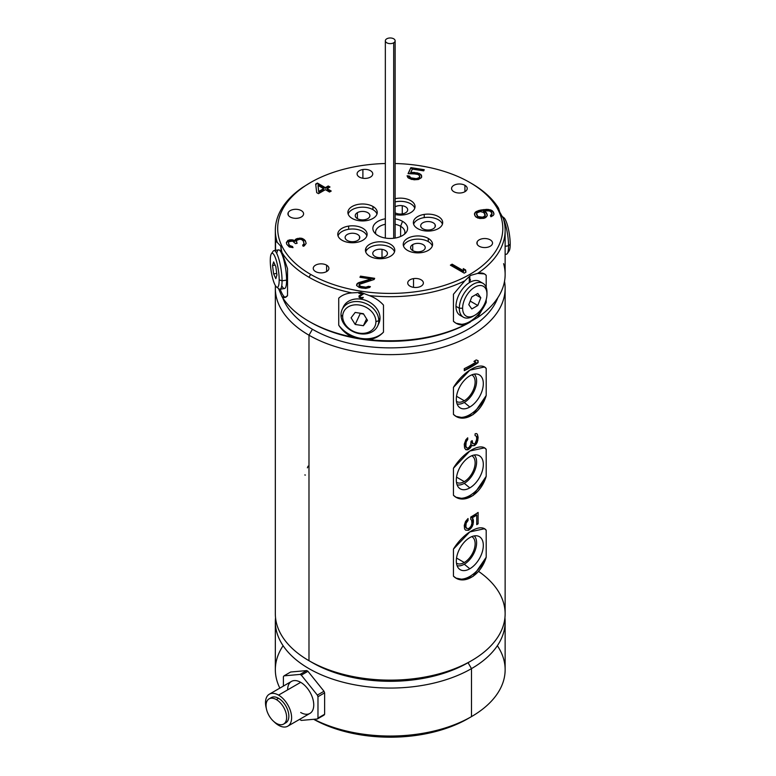 <?xml version="1.0" encoding="UTF-8"?>
<svg xmlns="http://www.w3.org/2000/svg" width="776" height="776" viewBox="0 0 776 776"><rect width="100%" height="100%" fill="white"/><g stroke="black" fill="none" stroke-linecap="round" stroke-linejoin="round"><path stroke-width="1.16" d="M505.137 230.346L505.137 274.432A114.906 66.338 180 0 1 477.628 317.5L464.834 324.892L456.007 323.243L453.436 321.303L453.436 294.279L464.834 280.805L453.436 294.279L453.436 321.303C456.579 324.232 460.381 325.425 464.834 324.892A114.906 66.338 180 0 1 369.327 339.665C375.041 338.627 379.765 336.115 383.49 332.128L383.49 305.104C379.765 300.933 375.041 297.761 369.327 295.578A114.906 66.338 0 0 0 464.834 280.805L470.44 275.451L477.628 273.414C481.343 272.454 484.195 273.103 486.203 275.364L486.203 287.459L486.203 275.364A28.47 16.441 -60 0 0 484.263 273.802A28.47 16.441 -60 0 1 486.203 275.364L484.457 273.909L477.628 273.414A114.906 66.338 0 0 0 505.137 230.346A114.906 66.338 0 0 0 503.226 218.279L499.802 212.197L498.541 208.191A114.906 66.338 0 0 0 471.488 183.437A114.906 66.338 0 0 0 470.644 182.961A114.906 66.338 180 0 1 471.488 183.437A114.906 66.338 180 0 1 471.488 183.446L469.829 182.486A112.559 64.98 0 0 0 395.13 163.513A112.559 64.98 0 0 1 469.829 182.486L469.829 182.486A112.559 64.98 0 0 1 469.829 274.384A112.559 64.98 0 0 1 310.652 274.384A112.559 64.98 0 0 1 285.335 204.874A112.559 64.98 0 0 1 385.342 163.513A112.559 64.98 0 0 0 310.642 182.486A112.559 64.98 0 0 0 310.652 274.384L308.984 277.255L310.652 274.384A112.559 64.98 0 0 0 469.829 274.384A112.559 64.98 0 0 0 469.829 182.486L471.488 183.437A114.906 66.338 180 0 1 498.541 208.191L499.802 212.197L503.226 218.279A114.906 66.338 180 0 1 477.628 273.414L470.44 275.451L464.834 280.805A114.906 66.338 180 0 1 369.327 295.578L360.879 292.397L351.848 292.882A114.906 66.338 180 0 1 308.984 277.255A114.906 66.338 180 0 1 281.94 252.51L287.527 268.622L287.527 295.637L284.782 297.509L281.94 296.597L278.487 288.507L281.94 296.597A114.906 66.338 0 0 0 308.984 321.342A114.906 66.338 0 0 0 351.848 336.959L360.879 338.889L369.327 339.665C375.041 338.627 379.765 336.115 383.49 332.128L383.49 305.104C379.765 300.933 375.041 297.761 369.327 295.578L360.879 292.397L351.848 292.882C346.406 293.328 342.032 295.103 338.734 298.178L338.734 325.202C342.032 330.275 346.406 334.194 351.848 336.959A114.906 66.338 180 0 1 308.984 321.342A114.906 66.338 180 0 1 281.94 296.597C283.938 298.13 285.801 297.809 287.527 295.637L287.527 268.622L281.94 252.51A114.906 66.338 0 0 0 308.984 277.255A114.906 66.338 0 0 0 351.848 292.882C346.406 293.328 342.032 295.103 338.734 298.178L338.734 325.202C342.032 330.275 346.406 334.194 351.848 336.959L360.879 338.889L369.327 339.665A114.906 66.338 0 0 0 464.834 324.892L477.628 317.5A114.906 66.338 0 0 0 503.614 263.665M310.031 182.835L302.844 187.278A114.906 66.338 0 0 0 275.334 230.346A114.906 66.338 0 0 0 277.255 242.422L280.679 246.099L281.94 252.51L280.679 246.099L277.255 242.422A114.906 66.338 180 0 1 302.844 187.278L310.642 182.486M276.091 241.239L277.255 242.422C276.266 240.735 275.693 240.851 275.529 242.781L275.529 250.338L275.529 242.781A28.47 6.014 81.2 0 1 276.469 241.404A28.47 6.014 81.2 0 0 275.529 242.781L276.081 241.249M281.533 292.455A28.47 6.014 81.2 0 1 280.194 289.205A28.47 6.014 81.2 0 0 281.533 292.455A28.47 6.014 81.2 0 0 285.442 297.334A28.47 6.014 81.2 0 1 281.533 292.455M281.746 285.636A19.565 4.132 -98.8 0 0 286.587 280.117A19.565 4.132 -98.8 0 0 282.415 255.382A19.565 4.132 -98.8 0 0 276.77 253.48M280.96 246.778L280.99 250.357L281.93 252.821L280.99 250.357L280.96 246.778M281.921 251.987L281.193 250.677L281.135 247.263L281.193 250.677L281.921 251.987M308.984 321.342L310.652 322.302L308.984 321.342M470.44 321.943L469.829 322.302A112.559 64.98 180 0 1 310.652 322.302A112.559 64.98 180 0 0 470.14 322.118M383.49 332.128A28.47 22.455 24.9 0 1 361.112 338.404A28.47 22.455 24.9 0 1 338.734 325.202A28.47 22.455 24.9 0 0 361.112 338.404A28.47 22.455 24.9 0 0 383.49 332.128M378.164 324.659A19.565 15.423 -155.1 0 0 380.007 318.073A19.565 15.423 -155.1 0 0 363.527 299.691A19.565 15.423 -155.1 0 0 342.837 308.266M363.372 294.007L363.372 293.464L358.842 292.765L358.842 293.309L362.373 293.852L359.22 295.753L358.968 297.13L360.733 298.168L363.12 297.771L360.229 297.431L359.598 296.577L363.372 293.978L359.618 296.529L360.859 297.644L363.246 297.363L362.615 298.13L360.733 298.168L358.968 297.13L359.492 297.596L358.968 296.044L362.392 293.803L358.842 293.309L362.392 293.803L358.842 293.309L358.842 292.765L358.861 293.26L358.861 292.765L363.372 293.464L363.372 294.007M477.628 317.5L486.203 302.388L486.203 299.546L486.203 302.388A28.47 16.441 -60 0 1 469.82 321.584A28.47 16.441 -60 0 1 455.735 323.078A28.47 16.441 -60 0 0 469.82 321.584A28.47 16.441 -60 0 0 486.203 302.388L477.628 317.5M502.285 216.776A19.565 4.132 81.2 0 1 502.974 217.891A19.565 4.132 -98.8 0 0 502.285 216.776M502.819 217.619A17.218 3.637 81.2 0 1 507.591 225.709A17.218 3.637 81.2 0 1 510.201 244.12L508.542 245.779L510.201 244.12A17.218 3.637 81.2 0 1 509.095 251.007L507.281 253.606A19.565 4.132 -98.8 0 0 508.542 245.779A19.565 4.132 -98.8 0 0 503.294 218.512A19.565 4.132 81.2 0 1 508.542 245.779L505.137 246.312L508.542 245.779A19.565 4.132 81.2 0 1 506.466 254.208L505.137 254.412M501.442 215.864L503.954 217.794A17.218 3.637 81.2 0 1 510.201 244.12A17.218 3.637 81.2 0 1 508.067 251.521M481.12 282.6A19.565 11.291 120 0 0 465.629 285.529A19.565 11.291 120 0 0 455.987 306.326A19.565 11.291 120 0 0 461.836 315.987M469.267 276.615L469.267 281.727L470.372 280.33L470.372 279.457L469.82 280.534L469.82 276.295L469.267 276.615L469.82 276.295L469.761 280.505L469.761 276.324L469.761 280.505L470.372 279.457L469.267 281.727L469.267 276.615M463.359 317.19L460.032 315.279A19.565 11.291 -60 0 1 455.987 306.326A19.565 11.291 -60 0 1 464.523 286.635A19.565 11.291 -60 0 1 479.597 281.397L482.915 283.308A19.565 11.291 120 0 0 467.841 288.556A19.565 11.291 120 0 0 459.305 308.237L455.987 306.326L459.305 308.237A19.565 11.291 120 0 0 463.359 317.19A19.565 11.291 120 0 0 473.99 315.696M474.796 315.269L473.137 316.22A19.565 11.291 -60 0 1 459.305 308.237L462.622 308.237A17.218 9.942 120 0 0 474.796 315.269A17.218 9.942 120 0 0 486.969 294.182L486.969 292.271A19.565 11.291 120 0 0 482.915 283.308M486.969 294.182A17.218 9.942 120 0 0 474.796 287.159A17.218 9.942 120 0 0 462.622 308.237A17.218 9.942 120 0 0 474.796 315.269A17.218 9.942 120 0 0 486.969 294.182A17.218 9.942 120 0 0 474.796 287.159A17.218 9.942 120 0 0 462.622 308.237L459.305 308.237A19.565 11.291 -60 0 1 473.137 284.278A19.565 11.291 -60 0 1 486.969 292.271L486.969 294.182M480.8 297.741L477.803 305.482L471.798 308.955L468.791 304.677L471.798 296.936L477.803 293.474L480.8 297.741L477.803 305.482L470.188 301.088L477.803 305.482L471.798 308.955L468.791 304.677L471.798 296.936L477.803 293.474L480.8 297.741L475.601 294.744L480.8 297.741M469.267 281.659L469.761 281.378L469.267 281.659M342.148 309.537L343.361 306.918A19.565 15.423 24.9 0 1 364.41 299.934A19.565 15.423 24.9 0 1 380.007 318.073L378.785 320.692A19.565 15.423 -155.1 0 0 363.187 302.553A19.565 15.423 -155.1 0 0 342.148 309.537A19.565 15.423 -155.1 0 0 340.994 314.852A19.565 15.423 -155.1 0 0 356.591 332.991A19.565 15.423 -155.1 0 0 377.64 326.007A19.565 15.423 -155.1 0 0 378.785 320.692L380.007 318.073A19.565 15.423 24.9 0 1 378.853 323.388L377.64 326.007M342.662 316.511A17.218 13.58 -155.1 0 0 359.288 333.137A17.218 13.58 -155.1 0 0 375.914 321.652L378.785 320.692A19.565 15.423 24.9 0 1 359.889 333.748A19.565 15.423 24.9 0 1 340.994 314.852L342.662 316.511A17.218 13.58 -155.1 0 0 359.288 333.137A17.218 13.58 -155.1 0 0 375.914 321.652A17.218 13.58 -155.1 0 0 359.288 305.026A17.218 13.58 -155.1 0 0 342.662 316.511L340.994 314.852A19.565 15.423 24.9 0 1 359.889 301.796A19.565 15.423 24.9 0 1 378.785 320.692L375.914 321.652A17.218 13.58 -155.1 0 0 359.288 305.026A17.218 13.58 -155.1 0 0 342.662 316.511M367.485 320.352L363.391 325.716L355.185 324.455L351.082 317.811L355.185 312.437L363.391 313.708L367.485 320.352L363.391 325.716L366.573 318.858L363.391 325.716L355.185 324.455L360.248 313.543L363.605 314.067L360.248 313.543L355.185 324.455L351.082 317.811L355.185 312.437L363.391 313.708L367.485 320.352M362.896 169.527A7.828 4.52 0 0 0 357.096 173.892A7.828 4.52 0 0 0 366.951 178.257A7.828 4.52 180 0 1 357.367 175.056A7.828 4.52 180 0 1 362.896 169.527A7.828 4.52 180 0 1 372.48 172.718A7.828 4.52 180 0 1 366.951 178.257A7.828 4.52 0 0 0 372.752 173.892A7.828 4.52 0 0 0 362.896 169.527L362.896 178.257L362.896 169.527M288.206 212.653A7.828 4.52 180 0 1 297.79 209.452A7.828 4.52 180 0 1 303.319 214.991A7.828 4.52 180 0 1 293.735 218.182A7.828 4.52 180 0 1 288.206 212.653L288.206 214.991L288.206 212.653A7.828 4.52 0 0 0 287.935 213.817A7.828 4.52 0 0 0 294.744 218.299A7.828 4.52 0 0 0 303.319 214.991A7.828 4.52 0 0 0 303.591 213.817A7.828 4.52 0 0 0 296.781 209.336A7.828 4.52 0 0 0 288.206 212.653M315.541 271.561A7.828 4.52 180 0 1 315.541 265.169A7.828 4.52 180 0 1 326.609 265.169A7.828 4.52 180 0 1 326.609 271.561A7.828 4.52 180 0 1 315.541 271.561A7.828 4.52 0 0 0 324.067 272.541A7.828 4.52 0 0 0 328.898 268.36A7.828 4.52 0 0 0 326.609 265.169A7.828 4.52 0 0 0 318.082 264.189A7.828 4.52 0 0 0 313.252 268.36A7.828 4.52 0 0 0 315.541 271.561M417.575 287.343A7.828 4.52 180 0 1 407.992 284.142A7.828 4.52 180 0 1 413.53 278.613A7.828 4.52 180 0 1 423.104 281.804A7.828 4.52 180 0 1 417.575 287.343A7.828 4.52 0 0 0 423.376 282.978A7.828 4.52 0 0 0 413.53 278.613A7.828 4.52 0 0 0 407.73 282.978A7.828 4.52 0 0 0 417.575 287.343M492.265 244.217A7.828 4.52 180 0 1 482.682 247.408A7.828 4.52 180 0 1 477.153 241.879A7.828 4.52 180 0 1 486.736 238.688A7.828 4.52 180 0 1 492.265 244.217A7.828 4.52 0 0 0 492.537 243.053A7.828 4.52 0 0 0 485.727 238.571A7.828 4.52 0 0 0 477.153 241.879A7.828 4.52 0 0 0 476.891 243.053A7.828 4.52 0 0 0 483.69 247.525A7.828 4.52 0 0 0 492.265 244.217M464.931 185.309A7.828 4.52 180 0 1 464.931 191.701A7.828 4.52 180 0 1 453.863 191.701A7.828 4.52 180 0 1 453.863 185.309A7.828 4.52 180 0 1 464.931 185.309L464.931 191.701L464.931 185.309A7.828 4.52 0 0 0 456.404 184.329A7.828 4.52 0 0 0 451.574 188.5A7.828 4.52 0 0 0 453.863 191.701A7.828 4.52 0 0 0 462.389 192.681A7.828 4.52 0 0 0 467.22 188.5A7.828 4.52 0 0 0 464.931 185.309M348.647 226.097A14.666 8.468 180 0 1 366.621 232.092A14.666 8.468 180 0 1 356.242 242.461A14.666 8.468 180 0 1 338.278 236.476A14.666 8.468 180 0 1 348.647 226.097L348.647 229.289A14.666 8.468 180 0 1 366.854 235.875A14.666 8.468 180 0 0 348.647 229.289L348.647 226.097A14.666 8.468 0 0 0 337.773 234.284A14.666 8.468 0 0 0 356.242 242.461A14.666 8.468 0 0 0 367.116 234.284A14.666 8.468 0 0 0 348.647 226.097M414.529 208.812A14.666 8.468 180 0 1 395.13 214.525A14.666 8.468 0 0 0 414.529 208.812A14.666 8.468 0 0 0 415.034 206.62A14.666 8.468 0 0 0 395.13 198.704A14.666 8.468 180 0 1 410.184 200.324A14.666 8.468 180 0 1 414.529 208.812M407.526 250.396A14.666 8.468 180 0 1 407.526 238.416A14.666 8.468 180 0 1 428.274 238.416A14.666 8.468 180 0 1 428.274 250.396A14.666 8.468 180 0 1 407.526 250.396A14.666 8.468 0 0 0 423.512 252.229A14.666 8.468 0 0 0 432.571 244.401A14.666 8.468 0 0 0 428.274 238.416A14.666 8.468 0 0 0 412.289 236.583A14.666 8.468 0 0 0 403.229 244.401A14.666 8.468 0 0 0 407.526 250.396M402.531 221.335A17.382 10.039 180 0 1 402.531 235.526A17.382 10.039 180 0 1 377.951 235.526A17.382 10.039 180 0 1 385.342 218.803A17.382 10.039 0 0 0 374.371 232.528A17.382 10.039 0 0 0 377.951 235.526A17.382 10.039 0 0 0 406.1 232.528A17.382 10.039 0 0 0 402.531 221.335L400.61 226.282A14.666 8.468 180 0 1 404.548 234.129A14.666 8.468 0 0 0 404.907 232.266A14.666 8.468 0 0 0 400.61 226.282L402.531 221.335A17.382 10.039 0 0 0 395.13 218.803A17.382 10.039 180 0 1 402.531 221.335M431.825 230.773A14.666 8.468 180 0 1 413.85 224.778A14.666 8.468 180 0 1 424.23 214.409A14.666 8.468 180 0 1 442.194 220.394A14.666 8.468 180 0 1 431.825 230.773A14.666 8.468 0 0 0 442.698 222.586A14.666 8.468 0 0 0 424.23 214.409A14.666 8.468 0 0 0 413.356 222.586A14.666 8.468 0 0 0 431.825 230.773M372.946 206.474A14.666 8.468 180 0 1 372.946 218.454A14.666 8.468 180 0 1 352.197 218.454A14.666 8.468 180 0 1 352.197 206.474A14.666 8.468 180 0 1 372.946 206.474L372.946 209.666A14.666 8.468 180 0 1 376.981 214.06A14.666 8.468 180 0 0 372.946 209.666L372.946 206.474A14.666 8.468 0 0 0 356.96 204.641A14.666 8.468 0 0 0 347.9 212.459A14.666 8.468 0 0 0 352.197 218.454A14.666 8.468 0 0 0 368.183 220.287A14.666 8.468 0 0 0 377.243 212.459A14.666 8.468 0 0 0 372.946 206.474M365.942 248.058A14.666 8.468 180 0 1 383.907 242.073A14.666 8.468 180 0 1 394.286 252.442A14.666 8.468 180 0 1 376.311 258.437A14.666 8.468 180 0 1 365.942 248.058L365.942 251.249A14.666 8.468 180 0 1 380.638 244.983A14.666 8.468 180 0 1 394.518 251.851A14.666 8.468 180 0 0 380.638 244.983A14.666 8.468 180 0 0 365.942 251.249L365.942 248.058A14.666 8.468 0 0 0 365.438 250.25A14.666 8.468 0 0 0 378.193 258.65A14.666 8.468 0 0 0 394.286 252.442A14.666 8.468 0 0 0 394.78 250.25A14.666 8.468 0 0 0 382.025 241.85A14.666 8.468 0 0 0 365.942 248.058M464.223 273.142L450.39 265.159L452.117 264.16L463.602 270.785L463.272 268.603L465.619 269.961L465.949 272.143L464.223 273.142L450.39 265.159L452.117 264.16L450.943 265.479L452.117 264.16L463.602 270.785L463.602 271.425L452.117 264.8L463.602 271.425L463.272 268.603L465.619 269.961L465.619 270.601L463.369 269.301L465.619 270.601L465.619 269.961L465.949 272.143L464.223 273.142M374.672 278.332L374.129 279.496L359.201 284.404L360.413 286.325L365.923 287.178L368.435 286.325L370.404 286.635L369.58 287.498L365.777 288.4L361.344 287.964L359.084 287.372L356.582 285.49L356.834 284.035L358.774 282.59L370.986 279.011L359.957 277.304L360.5 276.14L374.672 278.332L374.129 279.496L359.201 284.404L358.987 285.5L360.413 286.965L359.453 286.325L360.413 286.965L360.413 286.325L362.276 286.868L362.276 287.508L360.413 286.965L363.847 287.11L363.847 287.75L362.276 287.508L365.923 287.178L365.923 287.818L363.847 287.75L365.923 287.818L365.923 287.178L367.32 286.897L367.32 287.537L365.923 287.818L368.435 286.325L367.32 287.537L368.435 286.325L370.404 286.635L369.58 287.498L365.777 288.4L361.344 287.964L359.084 287.372L356.582 285.49L357.658 283.172L356.834 284.676L358.774 282.59L357.658 283.803L358.774 282.59L370.986 279.011L370.986 279.651L358.774 283.23L370.986 279.651L370.986 279.011L359.957 277.304L360.5 276.14L360.239 277.342L360.5 276.14L374.672 278.332M300.69 238.145L305.278 240.599L306.142 243.392L304.279 245.876L303.173 246.283L302.65 245.148L304.134 243.703L303.377 241.142L301.835 239.677L299.905 239.241L296.907 240.191L296.413 240.996L297.072 243.334L295.462 243.586L292.591 241.103L288.973 241.666L288.478 242.471L289.031 244.576L289.952 245.653L292.494 246.477L293.018 247.612L289.283 246.972L286.703 244.207L286.363 242.558L287.935 240.366L291.951 239.745L294.996 240.735L296.267 238.833L300.69 238.145L302.106 238.416L302.106 239.056L299.381 238.746L296.267 239.464L294.996 241.365L291.951 240.376L287.935 240.996L286.451 242.966L287.935 240.366L287.935 240.996L289.438 240.521L289.438 239.891L289.438 240.521L290.243 240.405L290.243 239.765L290.243 240.405L291.951 240.376L291.951 239.745L291.951 240.376L293.367 240.647L293.367 240.007L293.367 240.647L294.996 241.365L295.278 239.474L295.278 240.114L296.267 238.833L296.267 239.464L297.771 238.989L297.771 238.348L297.771 238.989L299.381 238.746L299.381 238.106L299.381 238.746L300.69 238.785L300.69 238.145L300.69 238.785L302.106 239.056L302.106 238.416L303.232 238.969L303.232 239.609L302.106 239.056L303.232 239.609L303.232 238.969L304.454 239.755L304.454 240.395L303.232 239.609L305.278 240.599L305.278 241.239L304.454 240.395L305.278 241.239L305.278 240.599L306.142 243.392L304.279 245.876L303.173 246.283L302.65 245.148L303.348 244.799L303.348 245.439L304.134 244.343L303.377 241.142L301.835 239.677L299.905 239.241L296.907 240.191L296.413 241.637L297.072 243.334L295.462 243.586L292.591 241.103L288.973 241.666L288.478 243.111L289.031 245.216L289.031 244.576L291.078 246.846L289.952 246.293L292.494 246.477L292.494 247.117L291.078 246.846L292.494 247.117L292.494 246.477L293.018 247.612L289.283 246.972L286.703 244.207L286.363 242.558L287.935 240.366L291.951 239.745L294.996 240.735L296.267 238.833L300.69 238.145M316.705 192.632L315.677 184.058L317.403 183.058L325.348 187.646L328.229 185.978L329.994 186.997L327.113 188.665L331.236 191.041L329.509 192.041L325.386 189.664L318.47 193.651L316.705 192.632L315.677 184.058L317.403 183.058L315.745 184.649L317.403 183.058L325.348 187.646L325.348 188.287L317.403 183.699L325.348 188.287L325.348 187.646L328.229 185.978L328.229 186.618L325.348 188.287L328.229 186.618L328.229 185.978L329.994 186.997L327.113 188.665L327.113 189.305L327.113 188.665L331.236 191.041L329.509 192.041L325.386 189.664L318.47 193.651L316.705 192.632M412.716 173.63L408.069 173.659L410.863 167.626L424.249 169.692L423.706 170.856L412.298 169.09L410.572 172.805L417.304 172.844L420.805 174.387L421.552 175.492L421.378 177.704L418.439 179.489L411.707 179.44L408.205 177.908L407.449 176.792L407.099 175.745L409.456 176.113L410.776 177.811L416.285 178.664L418.798 177.801L419.729 176.705L419.195 175.133L416.76 174.008L408.069 173.659L410.863 167.626L408.341 173.698L410.863 167.626L424.249 169.692L423.706 170.856L412.298 169.09L410.572 173.436L410.572 172.805L412.861 172.408L412.861 173.048L410.572 173.436L412.861 173.048L412.861 172.408L414.937 172.485L414.937 173.116L412.861 173.048L417.304 172.844L417.304 173.484L414.937 173.116L419.156 173.387L419.156 174.018L417.304 173.484L419.156 174.018L419.156 173.387L421.552 175.492L421.552 176.133L420.805 175.027L421.552 176.133L421.552 175.492L421.378 177.704L418.439 179.489L414.074 179.809L408.205 177.908L407.099 175.745L409.456 176.113L409.456 176.753L407.322 176.424L409.456 176.753L409.456 176.113L409.815 177.801L409.456 176.753L409.815 177.801L409.815 177.161L410.776 177.811L410.776 178.451L409.815 177.801L412.25 178.286L412.25 178.926L410.776 178.451L412.25 178.926L412.25 178.286L414.607 178.645L414.607 179.285L412.25 178.926L414.607 179.285L414.607 178.645L416.285 178.664L416.285 179.304L414.607 179.285L416.285 179.304L416.285 178.664L417.682 178.383L417.682 179.023L416.285 179.304L418.798 177.801L418.798 178.441L417.682 179.023L419.515 177.171L419.515 177.811L418.798 178.441L419.729 177.345L419.661 175.948L418.225 174.484L412.716 173.63M486.591 216.698L483.904 218.328L477.754 218.066L475.087 216.038L474.437 213.701L476.406 211.45L480.916 210.024L486.649 209.374L490.791 209.956L493.458 211.974L494.002 214.089L493.323 215.408L490.936 216.756L490.403 215.621L491.974 213.429L491.344 212.061L489.501 210.888L483.448 210.849L486.62 213.031L487.27 215.369L485.708 217.561L483.904 218.328L479.675 218.493L476.018 217.115L474.563 214.904L475.116 212.381L474.495 214.234L475.116 212.381L476.406 211.45L475.116 213.022L478.2 210.684L478.2 211.324L476.406 212.09L478.2 211.324L478.2 210.684L480.916 210.024L480.916 210.665L478.2 211.324L483.729 209.588L483.729 210.228L480.916 210.665L486.649 209.374L486.649 210.015L483.729 210.228L486.649 210.015L486.649 209.374L488.87 209.52L488.87 210.16L486.649 210.015L490.791 209.956L490.791 210.597L488.87 210.16L490.791 210.597L490.791 209.956L492.527 210.907L492.527 211.547L490.791 210.597L492.527 211.547L492.527 210.907L494.002 214.089L493.323 215.408L490.936 216.756L490.403 215.621L491.402 214.971L491.402 215.612L490.636 216.106L491.887 214.806L491.974 213.429L491.887 214.806L491.974 213.429L490.626 211.441L488.085 210.616L483.448 210.849L483.448 211.489L483.448 210.849L485.689 211.964L485.689 212.605L483.448 211.489L485.689 212.605L485.689 211.964L486.62 213.031L486.62 213.672L485.689 212.605L487.153 214.176L486.62 213.672L487.27 215.369L486.591 216.698M318.024 185.416L318.723 191.468L323.621 188.646L318.024 185.416L318.723 192.108L318.024 185.416L318.723 192.108L318.723 191.468L323.621 188.646L323.621 189.276L318.723 192.108L323.621 189.276L323.621 188.646L318.024 185.416M482.973 217.251L485.155 215.456L483.787 212.498L480.344 211.567L477.036 212.808L476.464 214.36L477.919 216.572L480.46 217.396L484.079 216.844L484.079 217.474L481.77 218.075L477.919 217.212L476.464 214.36L477.919 217.212L477.919 216.572L479.044 217.775L479.044 217.135L479.044 217.775L482.973 217.891L482.973 217.251L482.973 217.891L484.079 217.474L485.155 216.097L484.67 216.902L485.243 214.709L485.155 216.097L485.243 214.709L483.787 212.498L480.344 211.567L478.035 212.168L476.551 213.623L477.919 216.572L482.973 217.251M326.609 271.561L326.609 265.169L326.609 271.561M413.53 287.343L413.53 278.613L413.53 287.343M477.153 244.217L477.153 241.879L477.153 244.217M338.035 235.875A14.666 8.468 180 0 1 348.647 229.289A14.666 8.468 180 0 0 338.035 235.875M359.53 236.379A7.333 4.239 0 0 0 350.548 233.382A7.333 4.239 0 0 0 345.359 238.571A7.333 4.239 0 0 0 354.351 241.569A7.333 4.239 0 0 0 359.53 236.379A7.333 4.239 0 0 0 351.489 233.275A7.333 4.239 0 0 0 345.116 237.475A7.333 4.239 0 0 0 345.359 238.571A7.333 4.239 0 0 0 353.4 241.675A7.333 4.239 0 0 0 359.783 237.475A7.333 4.239 0 0 0 359.53 236.379L359.53 238.571L359.53 236.379M395.13 201.896A14.666 8.468 180 0 1 414.772 208.21A14.666 8.468 180 0 0 395.13 201.896M398.466 213.904A7.333 4.239 0 0 0 407.449 210.907A7.333 4.239 0 0 0 402.259 205.718A7.333 4.239 0 0 0 395.13 206.843A7.333 4.239 0 0 1 402.259 205.718L402.259 213.904L402.259 205.718A7.333 4.239 0 0 1 407.701 209.811A7.333 4.239 0 0 1 398.466 213.904A7.333 4.239 0 0 1 395.13 212.779A7.333 4.239 0 0 0 398.466 213.904M403.491 246.002A14.666 8.468 180 0 1 413.598 239.503A14.666 8.468 180 0 1 428.274 241.608L428.274 238.416L428.274 241.608A14.666 8.468 180 0 1 432.31 246.002A14.666 8.468 180 0 0 428.274 241.608A14.666 8.468 180 0 0 413.598 239.503A14.666 8.468 180 0 0 403.491 246.002M412.716 244.605A7.333 4.239 0 0 0 412.716 250.59A7.333 4.239 0 0 0 423.085 250.59A7.333 4.239 0 0 0 423.085 244.605A7.333 4.239 0 0 0 412.716 244.605A7.333 4.239 0 0 0 410.562 247.602A7.333 4.239 0 0 0 415.092 251.511A7.333 4.239 0 0 0 423.085 250.59A7.333 4.239 0 0 0 425.238 247.602A7.333 4.239 0 0 0 420.708 243.683A7.333 4.239 0 0 0 412.716 244.605L412.716 250.59L412.716 244.605M375.923 234.129A14.666 8.468 180 0 1 385.342 224.283A14.666 8.468 0 0 0 375.565 232.266A14.666 8.468 0 0 0 375.923 234.129M395.13 224.283A14.666 8.468 180 0 1 400.61 226.282A14.666 8.468 0 0 0 395.13 224.283M400.61 236.486L400.61 226.282L400.61 236.486M386.778 38.8A4.889 2.823 0 0 0 385.342 40.798A4.889 2.823 0 0 0 388.369 43.407A4.889 2.823 0 0 0 393.694 42.796L393.694 238.271L393.694 42.796A4.889 2.823 0 0 0 395.13 40.798A4.889 2.823 0 0 0 392.113 38.189A4.889 2.823 0 0 0 386.778 38.8A4.889 2.823 0 0 0 386.778 42.796A4.889 2.823 0 0 0 393.694 42.796A4.889 2.823 0 0 0 393.694 38.8A4.889 2.823 0 0 0 386.778 38.8M413.618 224.186A14.666 8.468 180 0 1 424.23 217.6L424.23 214.409L424.23 217.6A14.666 8.468 180 0 1 442.436 224.186A14.666 8.468 180 0 0 424.23 217.6A14.666 8.468 180 0 0 413.618 224.186M420.941 226.873A7.333 4.239 0 0 0 429.923 229.871A7.333 4.239 0 0 0 435.113 224.681A7.333 4.239 0 0 0 426.131 221.694A7.333 4.239 0 0 0 420.941 226.873A7.333 4.239 0 0 0 428.983 229.977A7.333 4.239 0 0 0 435.365 225.777A7.333 4.239 0 0 0 435.113 224.681L435.113 226.873L435.113 224.681A7.333 4.239 0 0 0 427.072 221.587A7.333 4.239 0 0 0 420.689 225.777A7.333 4.239 0 0 0 420.941 226.873M348.162 214.06A14.666 8.468 180 0 1 358.269 207.561A14.666 8.468 180 0 1 372.946 209.666A14.666 8.468 180 0 0 358.269 207.561A14.666 8.468 180 0 0 348.162 214.06M367.756 218.648A7.333 4.239 0 0 0 367.756 212.663A7.333 4.239 0 0 0 357.387 212.663A7.333 4.239 0 0 0 357.387 218.648A7.333 4.239 0 0 0 367.756 218.648A7.333 4.239 0 0 0 369.91 215.66A7.333 4.239 0 0 0 365.38 211.741A7.333 4.239 0 0 0 357.387 212.663L357.387 218.648L357.387 212.663A7.333 4.239 0 0 0 355.233 215.66A7.333 4.239 0 0 0 359.763 219.569A7.333 4.239 0 0 0 367.756 218.648M365.7 251.851A14.666 8.468 180 0 1 365.942 251.249A14.666 8.468 180 0 0 365.7 251.851M382.005 249.358A7.333 4.239 0 0 0 373.023 252.345A7.333 4.239 0 0 0 378.213 257.535A7.333 4.239 0 0 0 387.195 254.538A7.333 4.239 0 0 0 382.005 249.358A7.333 4.239 0 0 0 372.771 253.442A7.333 4.239 0 0 0 378.213 257.535A7.333 4.239 0 0 0 387.447 253.442A7.333 4.239 0 0 0 382.005 249.358L382.005 257.535L382.005 249.358M465.862 272.201L465.619 270.601L465.862 272.201M374.391 278.933L360.5 276.78L374.391 278.933M369.871 287.188L368.435 286.965L369.871 287.188M292.727 247.622L292.494 247.117L292.727 247.622M330.683 191.362L327.113 189.305L330.683 191.362M329.441 187.317L328.229 186.618L329.441 187.317M421.717 176.967L421.552 176.133L421.717 176.967M423.968 170.293L410.863 168.266L423.968 170.293M487.221 215.476L487.153 214.806L487.221 215.476M493.943 214.195L493.875 213.526L493.943 214.195M505.137 288.294A114.906 66.338 0 0 0 504.507 281.368A114.906 66.338 180 0 1 439.701 348.172A114.906 66.338 180 0 1 308.984 335.203A114.906 66.338 0 0 0 434.211 349.588A114.906 66.338 0 0 0 505.137 288.294L505.137 613.806A114.906 66.338 180 0 1 434.211 675.091A114.906 66.338 180 0 1 308.984 660.706L312.418 662.694L308.984 660.706L308.984 335.203L312.418 329.267A110.056 63.535 0 0 1 282.668 297.751A110.056 63.535 0 0 0 312.418 329.267A110.056 63.535 0 0 0 421.32 345.291A110.056 63.535 0 0 0 497.804 297.751A110.056 63.535 0 0 1 421.32 345.291A110.056 63.535 0 0 1 312.418 329.267L308.984 335.203A114.906 66.338 180 0 1 275.422 285.646A114.906 66.338 0 0 0 275.334 288.294A114.906 66.338 0 0 0 308.984 335.203L308.984 660.706A114.906 66.338 180 0 1 275.334 613.806L275.334 288.294M312.418 662.694A110.056 63.535 180 0 1 312.359 662.655A110.056 63.535 0 0 0 312.418 662.694A110.056 63.535 0 0 0 468.054 662.694A110.056 63.535 180 0 1 312.418 662.694M504.933 617.764A114.906 66.338 180 0 1 471.488 668.631L468.054 662.694L471.488 668.631A114.906 66.338 180 0 1 343.118 682.23A114.906 66.338 180 0 1 275.538 617.764A114.906 66.338 0 0 0 275.334 621.721A114.906 66.338 0 0 0 346.261 683.016A114.906 66.338 0 0 0 471.488 668.631L471.488 716.607A114.906 66.338 180 0 1 313.902 719.284A114.906 66.338 0 0 0 471.488 716.607L471.488 668.631A114.906 66.338 0 0 0 505.137 621.721A114.906 66.338 0 0 0 504.933 617.764M308.984 660.706A114.906 66.338 0 0 0 471.488 660.706A114.906 66.338 0 0 0 478.511 571.34M283.114 645.71A114.906 66.338 0 0 0 279.855 688.118A114.906 66.338 180 0 1 275.334 669.707L275.334 621.721M505.137 621.721L505.137 669.707A114.906 66.338 180 0 1 471.488 716.607L471.488 716.607A114.906 66.338 0 0 0 497.368 645.71M468.054 718.595L471.488 716.607L468.054 718.595A110.056 63.535 180 0 1 313.679 719.303A110.056 63.535 0 0 0 468.054 718.595M290.66 672.016L306.704 670.58A27.742 16.015 60 0 1 307.325 670.93A27.742 16.015 60 0 1 307.956 671.308L323.99 691.261A27.742 16.015 60 0 1 324.62 692.871L324.62 714.26A27.742 16.015 60 0 1 323.99 715.142L317.355 718.974L301.311 720.409A27.742 16.015 60 0 1 300.69 720.06A27.742 16.015 60 0 1 300.06 719.692L299.74 719.284L300.06 719.692A27.742 16.015 -120 0 0 300.69 720.06A27.742 16.015 -120 0 0 301.311 720.409L317.355 718.974A27.742 16.015 -120 0 0 317.976 718.091A27.742 16.015 60 0 1 317.355 718.974L323.99 715.142A27.742 16.015 60 0 0 324.62 714.26L317.976 718.091L317.976 696.702L317.976 718.091L324.62 714.26L324.62 692.871L317.976 696.702A27.742 16.015 -120 0 0 317.355 695.092A27.742 16.015 60 0 1 317.976 696.702L324.62 692.871A27.742 16.015 60 0 0 323.99 691.261L317.355 695.092L301.311 675.139A27.742 16.015 -120 0 0 300.69 674.761A27.742 16.015 -120 0 0 300.06 674.412L284.026 675.847A27.742 16.015 -120 0 0 283.395 676.74L283.395 686.071L283.395 676.74A27.742 16.015 60 0 1 284.026 675.847L290.66 672.016L284.026 675.847L300.06 674.412L306.704 670.58L300.06 674.412A27.742 16.015 60 0 1 300.69 674.761A27.742 16.015 60 0 1 301.311 675.139L317.355 695.092L323.99 691.261L307.956 671.308L301.311 675.139L307.956 671.308A27.742 16.015 60 0 0 307.325 670.93A27.742 16.015 60 0 0 306.704 670.58L290.66 672.016M300.69 712.494A18.469 10.66 -120 0 0 313.746 704.947A18.469 10.66 -120 0 0 300.69 682.337A18.469 10.66 -120 0 0 287.634 689.874M269.32 694.2L291.456 681.425A18.469 10.66 60 0 1 300.69 682.337L278.555 695.112L300.69 682.337A18.469 10.66 60 0 1 312.757 698.604A18.469 10.66 60 0 1 309.925 713.406L287.789 726.181A18.469 10.66 -120 0 0 290.622 711.388A18.469 10.66 -120 0 0 278.555 695.112A18.469 10.66 -120 0 0 269.32 694.2A18.469 10.66 -120 0 0 266.333 708.42A18.469 10.66 60 0 1 278.555 695.112A18.469 10.66 60 0 1 291.611 717.732A18.469 10.66 60 0 1 278.555 725.269A18.469 10.66 -120 0 0 287.789 726.181M273.976 721.67A18.469 10.66 -120 0 0 278.555 725.269A18.469 10.66 60 0 1 273.976 721.67M284.647 723.29A14.55 8.4 -120 0 0 288.342 712.145A14.55 8.4 -120 0 0 278.555 698.303A14.55 8.4 -120 0 0 270.261 698.371M269.068 698.866L271.28 697.585A14.55 8.4 60 0 1 278.555 698.303L276.343 699.583L278.555 698.303A14.55 8.4 60 0 1 288.061 711.136A14.55 8.4 60 0 1 285.83 722.795L283.618 724.076A14.55 8.4 -120 0 0 285.849 712.407A14.55 8.4 -120 0 0 276.343 699.583A14.55 8.4 -120 0 0 269.068 698.866A14.55 8.4 -120 0 0 266.837 710.525A14.55 8.4 -120 0 0 276.343 723.348A14.55 8.4 -120 0 0 283.618 724.076M276.343 723.348A14.55 8.4 60 0 1 266.052 705.529A14.55 8.4 60 0 1 276.343 699.583A14.55 8.4 60 0 1 286.635 717.412A14.55 8.4 60 0 1 276.343 723.348M486.203 449.333C480.8 442.029 463.078 452.262 453.436 468.248L453.436 495.272C463.107 505.021 480.78 494.816 486.203 476.357L486.203 449.333L484.437 447.868L469.829 451.031L453.436 468.248L453.436 495.272L456.036 497.222L464.349 498.91L473.108 495.476L486.203 476.357A28.47 16.441 -60 0 1 469.82 495.544A28.47 16.441 -60 0 1 455.774 497.067A28.47 16.441 -60 0 0 469.82 495.544A28.47 16.441 -60 0 0 486.203 476.357L486.203 449.333A28.47 16.441 -60 0 0 484.272 447.781A28.47 16.441 -60 0 1 486.203 449.333M486.203 530.212C480.8 522.908 463.078 533.141 453.436 549.127L453.436 576.151C463.107 585.899 480.78 575.695 486.203 557.236L486.203 530.212L484.437 528.747L469.829 531.919L453.436 549.127L453.436 576.151L456.036 578.101L464.349 579.788L473.108 576.364L486.203 557.236A28.47 16.441 -60 0 1 469.82 576.432A28.47 16.441 -60 0 1 455.774 577.945A28.47 16.441 -60 0 0 469.82 576.432A28.47 16.441 -60 0 0 486.203 557.236L486.203 530.212A28.47 16.441 -60 0 0 484.272 528.66A28.47 16.441 -60 0 1 486.203 530.212M486.203 368.454C480.8 361.15 463.078 371.384 453.436 387.37L453.436 414.394C463.107 424.132 480.78 413.938 486.203 395.479L486.203 368.454L484.437 366.99L469.829 370.152L453.436 387.37L453.436 414.394L456.036 416.334L464.349 418.031L473.108 414.597L486.203 395.479A28.47 16.441 -60 0 1 469.82 414.665A28.47 16.441 -60 0 1 455.774 416.188A28.47 16.441 -60 0 0 469.82 414.665A28.47 16.441 -60 0 0 486.203 395.479L486.203 368.454A28.47 16.441 -60 0 0 484.272 366.893A28.47 16.441 -60 0 1 486.203 368.454M464.271 370.647A114.906 66.338 0 0 0 478.103 362.664L478.103 360.665L476.192 359.948A114.906 66.338 180 0 1 473.952 361.373L475.921 362.12A114.906 66.338 180 0 1 464.271 368.658L464.271 370.647L464.271 368.658A114.906 66.338 0 0 0 475.921 362.12L473.952 361.373A114.906 66.338 0 0 0 476.192 359.948L478.103 360.665L478.103 362.664A114.906 66.338 180 0 1 464.271 370.647M465.862 449.75L467.724 449.789A114.906 66.338 0 0 0 468.946 449.129L471.042 446.966L471.633 444.958L472.506 445.783L474.514 445.56A114.906 66.338 0 0 0 475.077 445.201L477.298 442.097L478.103 437.887L477.298 434.114L476.192 433.512L475.077 433.891L475.077 435.559L476.474 436.325L476.745 437.81L476.474 440.981L475.077 443.542A114.906 66.338 180 0 1 474.514 443.891L472.797 443.61L472.215 440.632A114.906 66.338 180 0 1 471.042 441.311L470.751 444.803L468.946 447.471A114.906 66.338 180 0 1 467.724 448.121L466.483 447.771L465.862 445.754L466.172 441.942L467.724 439.468L467.724 437.81L465.862 439.769L464.271 444.212L464.591 448.053L465.862 449.75L464.591 448.053L464.271 444.212L465.862 439.769L467.724 437.81L467.724 439.468L467.249 438.227L467.724 439.468L467.103 440.128L467.249 439.197L466.075 440.875L465.484 443.542L465.784 447.034L465.484 445.54L466.075 447.529L467.724 448.121A114.906 66.338 0 0 0 468.946 447.471L470.751 444.803L471.042 441.311A114.906 66.338 0 0 0 472.215 440.632L472.215 441.961L471.672 441.641L472.254 443.3L471.672 441.641L472.254 443.3L474.514 443.891A114.906 66.338 0 0 0 475.077 443.542L476.745 439.138L476.474 436.325L475.077 435.559L475.077 433.891L476.192 433.512L477.298 434.114L478.103 437.227L477.55 434.919L477.841 440.399L477.851 437.742L477.298 442.097L477.55 440.244L477.298 442.097L476.192 444.153L476.968 441.913L476.192 444.153L474.611 444.929L475.785 443.92L474.611 444.929L475.077 445.201A114.906 66.338 180 0 1 474.514 445.56L474.02 445.279L474.611 444.929L474.02 445.279L474.514 445.56L472.506 445.783L471.08 444.648L471.633 444.958L471.042 446.966L470.489 446.646L471.08 444.648L470.489 446.646L471.042 446.966L470.149 448.14L469.606 447.82L470.489 446.646L469.606 447.82L470.149 448.14L468.432 448.838L469.606 447.82L468.432 448.838L468.946 449.129A114.906 66.338 180 0 1 467.724 449.789L467.249 449.517L468.432 448.838L467.249 449.517L467.724 449.789L465.862 449.75M470.751 519.367L471.633 520.192L471.924 523.344L471.042 526.186L469.247 528.184A114.906 66.338 180 0 1 468.646 528.514L466.793 528.485L465.862 526.642L466.172 523.15L468.035 520.521L468.035 518.523L465.542 521.472L464.271 525.43L464.591 528.931L465.542 530.124L468.335 530.338A114.906 66.338 0 0 0 469.548 529.678L473.088 524.324L473.379 520.483L472.215 517.854A114.906 66.338 0 0 0 476.745 515.031L476.745 524.673A114.906 66.338 0 0 0 478.103 523.761L478.103 512.451A114.906 66.338 180 0 1 470.751 517.039L470.751 519.367L470.751 517.039A114.906 66.338 0 0 0 478.103 512.451L478.103 523.761A114.906 66.338 180 0 1 476.745 524.673L476.745 515.031A114.906 66.338 180 0 1 472.215 517.854L471.672 517.534L476.377 514.818L471.672 517.534L473.088 518.998L471.672 517.534L473.088 518.998L473.379 520.483L472.846 520.182L472.555 518.688L473.379 520.483L473.379 522.481L472.846 522.18L472.846 520.182L473.088 524.324L472.555 524.013L472.846 522.18L472.555 524.013L473.088 524.324L472.215 526.497L471.672 526.186L472.555 524.013L471.672 526.186L472.215 526.497L471.042 528.184L470.489 527.864L471.672 526.186L470.489 527.864L471.042 528.184L469.548 529.678L469.014 529.377L470.489 527.864L469.014 529.377L469.548 529.678A114.906 66.338 180 0 1 468.335 530.338L467.841 530.057L469.014 529.377L467.841 530.057L468.335 530.338L465.542 530.124L464.591 528.931L464.271 525.43L465.542 521.472L468.035 518.523L468.035 520.521L467.55 519.037L468.035 520.521L466.366 521.588L467.55 520.24L465.784 522.927L465.484 526.429L465.484 524.43L465.784 527.583L465.484 526.429L466.366 528.243L465.784 527.583L466.793 528.485L468.646 528.514A114.906 66.338 0 0 0 469.247 528.184L471.042 526.186L471.924 523.344L471.633 520.192L470.751 519.367M469.82 456.715A19.09 11.019 120 0 0 456.317 480.092A19.09 11.019 120 0 0 469.82 487.891A19.09 11.019 120 0 0 483.312 464.504A19.09 11.019 120 0 0 469.82 456.715A19.09 11.019 120 0 0 457.772 472.225A19.09 11.019 120 0 0 458.946 487.823A19.09 11.019 120 0 0 469.82 487.891L464.281 483.341A17.431 10.059 -60 0 1 457.074 484.816A17.431 10.059 -60 0 0 464.281 483.341L469.82 487.891A19.09 11.019 120 0 0 482.643 469.761A19.09 11.019 120 0 0 477.822 455.124A19.09 11.019 120 0 0 469.82 456.715M474.281 455.017A17.431 10.059 -60 0 1 475.251 469.257A17.431 10.059 -60 0 1 464.281 483.341A17.431 10.059 -60 0 0 475.251 469.257A17.431 10.059 -60 0 0 474.281 455.017M456.463 482.294A15.336 8.856 120 0 0 464.281 481.624A15.336 8.856 120 0 0 474.34 467.976A15.336 8.856 120 0 0 471.798 455.735A15.336 8.856 120 0 1 471.954 455.822A15.336 8.856 120 0 1 474.301 468.112A15.336 8.856 120 0 1 464.281 481.624L456.54 477.153L464.281 481.624A15.336 8.856 120 0 1 456.618 482.391A15.336 8.856 120 0 1 456.463 482.294M469.82 537.593A19.09 11.019 120 0 0 456.317 560.98A19.09 11.019 120 0 0 469.82 568.769A19.09 11.019 120 0 0 483.312 545.392A19.09 11.019 120 0 0 469.82 537.593A19.09 11.019 120 0 0 457.772 553.104A19.09 11.019 120 0 0 458.946 568.701A19.09 11.019 120 0 0 469.82 568.769L464.281 564.22A17.431 10.059 -60 0 1 457.074 565.694A17.431 10.059 -60 0 0 464.281 564.22L469.82 568.769A19.09 11.019 120 0 0 482.643 550.64A19.09 11.019 120 0 0 477.822 536.012A19.09 11.019 120 0 0 469.82 537.593M474.281 535.896A17.431 10.059 -60 0 1 475.251 550.135A17.431 10.059 -60 0 1 464.281 564.22A17.431 10.059 -60 0 0 475.251 550.135A17.431 10.059 -60 0 0 474.281 535.896M456.463 563.182A15.336 8.856 120 0 0 464.281 562.513A15.336 8.856 120 0 0 474.34 548.855A15.336 8.856 120 0 0 471.798 536.623A15.336 8.856 120 0 1 471.954 536.711A15.336 8.856 120 0 1 474.301 549.001A15.336 8.856 120 0 1 464.281 562.513L456.54 558.041L464.281 562.513A15.336 8.856 120 0 1 456.618 563.269A15.336 8.856 120 0 1 456.463 563.182M469.82 375.836A19.09 11.019 120 0 0 456.317 399.213A19.09 11.019 120 0 0 469.82 407.012A19.09 11.019 120 0 0 483.312 383.625A19.09 11.019 120 0 0 469.82 375.836A19.09 11.019 120 0 0 457.772 391.346A19.09 11.019 120 0 0 458.946 406.934A19.09 11.019 120 0 0 469.82 407.012L464.281 402.453A17.431 10.059 -60 0 1 457.074 403.927A17.431 10.059 -60 0 0 464.281 402.453L469.82 407.012A19.09 11.019 120 0 0 482.643 388.883A19.09 11.019 120 0 0 477.822 374.245A19.09 11.019 120 0 0 469.82 375.836M474.281 374.129A17.431 10.059 -60 0 1 475.251 388.378A17.431 10.059 -60 0 1 464.281 402.453A17.431 10.059 -60 0 0 475.251 388.378A17.431 10.059 -60 0 0 474.281 374.129M456.463 401.415A15.336 8.856 120 0 0 464.281 400.746A15.336 8.856 120 0 0 474.34 387.088A15.336 8.856 120 0 0 471.798 374.856A15.336 8.856 120 0 1 471.954 374.944A15.336 8.856 120 0 1 474.301 387.234A15.336 8.856 120 0 1 464.281 400.746L456.54 396.274L464.281 400.746A15.336 8.856 120 0 1 456.618 401.512A15.336 8.856 120 0 1 456.463 401.415M464.271 370.356L478.103 362.664L477.851 360.568L477.851 362.518L464.271 370.356M474.039 361.315L475.494 361.878L474.039 361.315M465.697 449.576L467.249 449.517L465.697 449.576M472.215 445.511L472.846 445.618L472.215 445.511M465.435 529.989L466.366 530.241L465.435 529.989M476.745 524.246L477.851 523.616L476.745 524.246M305.395 475.058L304.793 474.96M308.14 466.104L307.383 467.841M278.535 249.882A19.565 4.132 81.2 0 1 283.822 259.902A19.565 4.132 81.2 0 1 286.587 280.117L282.057 280.815A19.565 4.132 -98.8 0 0 279.282 260.6A19.565 4.132 -98.8 0 0 274.006 250.58L278.535 249.882M286.587 280.117A19.565 4.132 81.2 0 1 284.52 288.536L279.981 289.244A19.565 4.132 -98.8 0 0 282.057 280.815L286.587 280.117M271.377 253.771L273.191 251.172A19.565 4.132 81.2 0 1 278.778 258.815A19.565 4.132 81.2 0 1 282.057 280.815L279.185 279.864A17.218 3.637 -98.8 0 0 276.295 260.493A17.218 3.637 -98.8 0 0 271.377 253.771A17.218 3.637 -98.8 0 0 270.271 260.658A17.218 3.637 -98.8 0 0 274.723 284.317A17.218 3.637 -98.8 0 0 279.185 279.864A17.218 3.637 -98.8 0 0 274.723 256.206A17.218 3.637 -98.8 0 0 270.271 260.658A17.218 3.637 -98.8 0 0 276.518 286.994A17.218 3.637 -98.8 0 0 279.185 279.864L282.057 280.815A19.565 4.132 81.2 0 1 279.03 288.924L276.518 286.994M276.925 274.995L275.829 278.632L273.627 273.899L272.531 265.528L273.627 261.89L275.829 266.624L276.925 274.995L275.829 278.632L273.627 273.899L276.722 273.424L273.627 273.899L272.531 265.528L275.131 265.12L272.531 265.528L273.627 261.89L275.829 266.624L276.925 274.995M275.334 250.376L275.334 230.346M385.342 238.067L385.342 40.798M395.13 238.067L395.13 40.798M471.488 660.706L468.054 662.694"/></g></svg>
